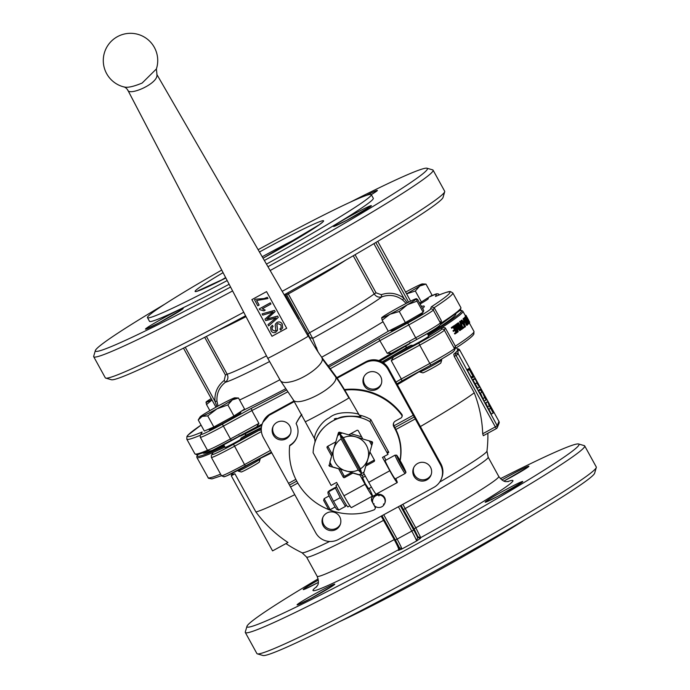 <?xml version="1.0" encoding="UTF-8"?>
<svg xmlns="http://www.w3.org/2000/svg" width="690" height="690" viewBox="0 0 690 690"><rect width="100%" height="100%" fill="white"/><g stroke="black" fill="none" stroke-linecap="round" stroke-linejoin="round"><path stroke-width="1.03" d="M469.278 322.894L473.97 331.424A151.774 7.4 151.2 0 1 455.348 346.164L454.417 348.485A2.096 2.087 21.9 0 1 454.529 350.261L455.46 347.933L455.348 346.164L445.274 327.845L442.325 327.276A151.774 7.4 151.2 0 1 428.602 335.944M457.539 323.248L458.203 322.894A151.774 7.4 -28.8 0 0 458.41 322.739L457.746 323.101A151.774 7.4 -28.8 0 1 457.539 323.248L461.067 329.665L461.731 329.303A151.774 7.4 151.2 0 0 462.145 329.001L461.541 328.449M463.723 321.531A151.774 7.4 -28.8 0 0 463.861 321.411L464.525 321.057L464.888 321.713A151.774 7.4 151.2 0 1 464.353 322.161L463.991 321.505A151.774 7.4 -28.8 0 0 464.525 321.057M464.025 321.324L463.119 318.659L463.801 318.28L465.198 319.936L467.354 325.154L466.423 325.24L465.31 322.368M464.508 322.032L465.138 322.566L465.845 322.196M463.991 318.099L464.646 317.745A151.774 7.4 -28.8 0 0 464.732 317.659L464.068 318.021A151.774 7.4 -28.8 0 1 463.991 318.099L464.198 318.487M466.13 322.006L467.51 324.516L468.174 324.153A151.774 7.4 151.2 0 0 468.346 323.981L467.872 323.369M465.448 316.132L466.104 315.77A151.774 7.4 -28.8 0 0 466.112 315.735L465.448 316.098A151.774 7.4 -28.8 0 1 465.448 316.132L465.509 316.253M465.509 316.063L465.44 315.942A151.774 7.4 -28.8 0 0 465.405 315.848L462.886 311.268A151.774 7.4 151.2 0 1 442.325 327.276L441.505 329.328A2.096 2.087 21.9 0 1 444.343 330.156L445.274 327.845M465.276 316.814L465.207 316.693A151.774 7.4 -28.8 0 0 465.405 316.313L466.061 315.951L468.476 320.453A151.774 7.4 -28.8 0 0 468.493 320.41L469.597 322.722L468.32 321.057M465.129 317.141L465.034 316.952A151.774 7.4 -28.8 0 0 465.043 316.943L465.698 316.581L469.347 322.817A151.774 7.4 151.2 0 1 469.312 322.877L466.63 318.306L469.053 323.213A151.774 7.4 151.2 0 1 469.045 323.222L466.293 318.771L468.717 323.601A151.774 7.4 151.2 0 1 468.639 323.679L465.319 317.046A151.774 7.4 -28.8 0 0 465.327 317.038L468.217 321.713L465.69 316.589A151.774 7.4 -28.8 0 0 465.698 316.581L465.034 316.952M465.353 318.789L464.655 317.409A151.774 7.4 -28.8 0 0 464.663 317.391L465.319 317.046L464.663 317.391M462.714 321.411A151.774 7.4 -28.8 0 0 462.852 321.298L463.516 320.936L465.465 326.724A151.774 7.4 151.2 0 1 465.44 326.75L462.999 322.308A151.774 7.4 151.2 0 1 462.8 322.463L462.438 321.799A151.774 7.4 -28.8 0 0 462.636 321.652L461.817 320.169A151.774 7.4 -28.8 0 0 461.964 320.048L462.783 321.531A151.774 7.4 -28.8 0 0 463.516 320.936M462.757 323.438L464.775 327.103L465.44 326.75M461.964 320.048L461.308 320.41A151.774 7.4 -28.8 0 1 461.161 320.531L461.972 322.006A151.774 7.4 -28.8 0 1 461.783 322.161L462.145 322.817L462.8 322.463M461.36 323.593L461.662 324.128L462.317 323.774L461.955 323.11A151.774 7.4 -28.8 0 0 462.645 322.584L463.007 323.239A151.774 7.4 151.2 0 1 462.317 323.774M461.955 323.11L461.317 323.463A151.774 7.4 -28.8 0 0 461.99 322.937L462.645 322.584M462.8 328.518L462.145 328.88L459.592 321.505L460.558 321.307L462.757 327.621A151.774 7.4 -28.8 0 0 463.68 326.931L464.042 327.595A151.774 7.4 151.2 0 1 462.8 328.518L460.256 321.143M462.723 327.517A151.774 7.4 -28.8 0 0 463.025 327.293L463.68 326.931M460.402 330.26L456.444 325.74L458.212 331.787A151.774 7.4 151.2 0 1 458.177 331.812L454.27 325.663A151.774 7.4 -28.8 0 0 454.529 325.482L457.332 329.906L455.78 324.611A151.774 7.4 -28.8 0 0 455.84 324.576L459.316 328.544L457.013 323.748A151.774 7.4 -28.8 0 0 457.229 323.593L460.428 330.234A151.774 7.4 151.2 0 1 460.402 330.26L459.738 330.613L456.935 327.414M458.177 331.812L457.513 332.175L453.615 326.016A151.774 7.4 -28.8 0 0 453.873 325.844L454.529 325.482M453.649 326.085L454.27 325.663M455.926 327.681L455.124 324.973A151.774 7.4 -28.8 0 0 455.176 324.938L455.84 324.576M457.461 326.413L456.349 324.11A151.774 7.4 -28.8 0 0 456.573 323.946L457.229 323.593M453.149 327.336L454.469 329.734A151.774 7.4 -28.8 0 1 453.002 330.726L453.365 331.381L454.029 331.028L453.666 330.363A151.774 7.4 -28.8 0 0 455.124 329.372L453.77 326.905A151.774 7.4 151.2 0 1 452.312 327.897L451.95 327.241A151.774 7.4 -28.8 0 0 453.675 326.068L457.203 332.485A151.774 7.4 151.2 0 1 455.478 333.658L455.115 332.994A151.774 7.4 -28.8 0 0 456.573 332.002L455.486 330.036A151.774 7.4 151.2 0 1 454.029 331.028M453.675 326.068L453.02 326.43A151.774 7.4 -28.8 0 1 451.286 327.603L451.648 328.259L452.312 327.897M454.865 330.458L455.918 332.364A151.774 7.4 -28.8 0 1 454.451 333.356L454.814 334.012L455.478 333.658M382.346 362.129A150.722 7.348 -28.8 0 0 410.981 345.345L413.155 345.336A151.774 7.4 151.2 0 1 393.541 356.911L391.264 360.654L401.339 378.974A151.774 7.4 151.2 0 1 395.957 382.088M261.294 429.913L258.759 430.5A151.774 7.4 151.2 0 1 240.042 439.849L241.19 438.047A150.722 7.348 -28.8 0 0 261.355 427.938M256.749 426.834L231.512 440.617L230.443 438.926A27.212 1.328 151.2 0 1 207.38 450.104L200.324 437.279A27.212 1.328 -28.8 0 0 223.396 426.101L230.443 438.926L258.905 423.393L256.749 426.834L212.831 450.13L209.898 451.182L207.38 450.104M387.237 353.323L391.523 353.245L416.76 339.48L415.69 337.79L387.237 353.323L378.767 338.773A149.678 7.297 151.2 0 1 328.923 366.985M330.243 368.762A151.774 7.4 -28.8 0 0 380.19 340.498L408.644 324.964A27.212 1.328 -28.8 0 0 433.26 310.008L440.315 322.834A2.096 2.087 -158.1 0 1 440.427 324.611C438.538 327.043 430.646 332.002 416.76 339.48L391.523 353.245M286.661 389.919A149.678 7.297 151.2 0 1 251.376 408.325L251.85 410.567L258.905 423.393M224.966 447.077A151.774 7.4 151.2 0 1 213.063 452.45L211.304 455.555L211.407 457.427A27.212 1.328 -28.8 0 0 234.479 446.257L261.415 431.552M440.427 324.611L441.315 322.394L441.246 320.514L440.315 322.834A27.212 1.328 151.2 0 1 415.69 337.79L407.695 322.98L378.767 338.773M435.959 296.269L435.519 296.459A149.678 7.297 151.2 0 1 431.362 306.817L434.191 307.688L441.246 320.514M245.019 433.829L245.312 434.372A144.236 7.029 151.2 0 0 245.657 434.2L245.476 435.459A13.61 0.664 151.2 0 1 241.19 438.047M240.551 436.037L261.803 425.368A150.722 7.348 151.2 0 1 240.551 436.037L239.154 435.632M410.981 345.345A13.61 0.664 151.2 0 1 406.962 347.286L405.729 346.811A144.236 7.029 151.2 0 0 406.091 346.587L405.772 346.018M409.946 342.387L409.593 343.741A150.722 7.348 151.2 0 1 380.095 361.008L409.593 343.741M240.042 439.849A12.558 0.612 151.2 0 1 225.138 447.387L223.707 444.783M413.155 345.336A12.558 0.612 -28.8 0 0 428.723 336.151L427.291 333.555M422.116 312.837L422.409 313.372A18 0.88 151.2 0 1 406.117 323.325A18 0.88 151.2 0 1 390.859 330.717L390.531 330.13M416.406 298.684L417.683 299.529L423.781 310.612L423.125 312.251L405.375 322.584L388.28 331.278L382.182 320.186L381.656 317.814A19.889 0.966 -28.8 0 0 389.876 314.286A19.889 0.966 -28.8 0 0 407.298 304.773A19.889 0.966 -28.8 0 0 416.501 298.787A19.889 0.966 -28.8 0 0 416.406 298.684A19.889 0.966 -28.8 0 0 408.282 302.315A19.889 0.966 -28.8 0 0 390.859 311.828A19.889 0.966 -28.8 0 0 381.673 317.78A19.889 0.966 -28.8 0 0 381.656 317.814L381.673 317.78M405.375 322.584L399.277 311.492L389.876 314.286L382.182 320.186M423.125 312.251L417.027 301.159L407.298 304.773L399.277 311.492M416.501 298.787L417.027 301.159M334.314 418.959A4.183 4.175 21.9 0 1 337.582 418.64M350.529 202.049A189.448 9.237 151.2 0 1 426.998 168.231L432.673 169.878A193.64 9.444 151.2 0 1 433.096 170.171L444.679 191.242A193.64 9.444 151.2 0 1 444.696 191.751A193.64 9.444 151.2 0 1 282.477 291.18M243.725 312.251A193.64 9.444 151.2 0 1 105.734 378.103A193.64 9.444 151.2 0 1 105.303 377.81L93.719 356.739A193.64 9.444 151.2 0 1 93.702 356.221L95.358 350.555A189.448 9.237 151.2 0 1 164.876 304.109M444.696 191.751L443.04 197.426A189.448 9.237 151.2 0 1 284.47 294.63M245.562 315.77A189.448 9.237 151.2 0 1 111.409 379.741L105.734 378.103M433.096 170.171A193.64 9.444 151.2 0 1 270.437 270.368M232.599 290.93A193.64 9.444 151.2 0 1 93.719 356.739M426.998 168.231A189.448 9.237 151.2 0 1 268.238 266.564M230.572 287.04A189.448 9.237 151.2 0 1 95.358 350.555M258.405 249.556A127.693 6.227 151.2 0 1 263.028 247.029A127.693 6.227 151.2 0 1 371.28 194.606L373.299 198.272A127.693 6.227 151.2 0 1 266.737 263.96M229.123 284.28A127.693 6.227 151.2 0 1 149.497 321.307L147.479 317.642A127.693 6.227 151.2 0 1 221.714 270.075M371.28 194.606A127.693 6.227 151.2 0 1 264.641 260.337M227.191 280.571A127.693 6.227 151.2 0 1 147.479 317.642M345.768 260.096A86.88 4.235 151.2 0 1 288.317 293.949L287.704 292.845M318.107 352.055L312.682 338.402L288.317 293.949L286.686 294.958L307.99 333.719L310.802 340.144M353.254 255.766L374.221 293.906C376.11 296.743 378.672 297.709 381.898 296.804C389.367 294.276 396.267 295.311 402.572 299.909L406.16 303.41M218.006 406.056L216.971 401.244L214.978 401.33L216.971 406.626M216.971 401.244C216.488 393.447 219.308 387.107 225.44 382.226L224.224 380.423C217.514 385.788 214.435 392.757 214.978 401.33L185.256 347.26M269.505 361.586A92.193 4.494 151.2 0 1 225.44 382.226C227.976 379.992 228.554 377.309 227.174 374.196L206.405 336.418M407.376 302.781L403.892 298.184C396.957 293.121 389.41 291.956 381.234 294.699L381.898 296.804A92.193 4.494 151.2 0 1 312.682 338.402L309.879 337.591M316.762 347.976L315.727 348.312M402.572 299.909L403.892 298.184L373.911 243.639M251.376 408.325L222.447 424.126A25.125 1.225 151.2 0 1 201.152 434.346A2.096 2.087 21.9 0 0 200.221 435.399L202.101 432A149.678 7.297 151.2 0 1 201.057 425.092L187.878 435.183L186.921 436.477L186.817 439.176A151.774 7.4 -28.8 0 0 200.264 435.287M427.938 297.882L428.335 298.606A18 0.88 151.2 0 1 428.326 298.666A18 0.88 151.2 0 1 420.141 303.997M240.439 411.783L240.845 412.508A18 0.88 151.2 0 1 225.483 421.952A18 0.88 151.2 0 1 209.286 429.853L208.88 429.111M318.142 578.875A189.448 9.237 -28.8 0 0 246.96 626.313L245.304 631.98A193.64 9.444 -28.8 0 0 245.321 632.497L256.904 653.568A193.64 9.444 -28.8 0 0 257.327 653.861A193.64 9.444 -28.8 0 0 421.055 574.08A193.64 9.444 -28.8 0 0 596.298 467.51A193.64 9.444 -28.8 0 0 596.281 466.992L584.697 445.921A193.64 9.444 -28.8 0 0 584.266 445.628L578.591 443.989A189.448 9.237 -28.8 0 0 500.405 478.679M245.321 632.497A193.64 9.444 -28.8 0 0 409.472 553.009A193.64 9.444 -28.8 0 0 584.697 445.921M257.327 653.861L263.002 655.5A189.448 9.237 -28.8 0 0 423.194 577.444A189.448 9.237 -28.8 0 0 594.642 473.176L596.298 467.51M339.471 621.69A127.693 6.227 -28.8 0 0 426.972 576.711A127.693 6.227 -28.8 0 0 525.125 519.622M337.169 378.172L365.338 362.793A16.75 16.698 21.9 0 1 388.073 369.443L415.268 418.908L395.87 429.499M415.268 418.908L440.453 464.715A16.75 16.698 21.9 0 1 433.838 487.39L338.462 539.459A16.75 16.698 21.9 0 1 315.735 532.809L263.356 437.538A16.75 16.698 21.9 0 1 269.963 414.863L294.38 401.537M288.532 483.345L295.838 479.36M393.904 425.816L413.258 415.251M376.895 389.238A9.418 9.393 21.9 0 1 363.621 377.49A9.418 9.393 21.9 0 1 375.86 372.281A9.418 9.393 21.9 0 1 376.895 389.238M286.117 438.805A9.418 9.393 21.9 0 1 272.835 427.058A9.418 9.393 21.9 0 1 285.074 421.849A9.418 9.393 21.9 0 1 286.117 438.805M289.602 485.027L296.752 481.12M394.853 427.559L414.319 416.933M406.557 293.785A19.889 0.966 -28.8 0 0 419.805 286.005A19.889 0.966 -28.8 0 0 422.323 283.918A19.889 0.966 -28.8 0 0 420.374 284.591A19.889 0.966 -28.8 0 0 405.625 292.086M422.323 283.918L425.98 284.108L432.069 295.191L419.641 303.082M421.443 302.099L415.346 291.016L406.6 293.862M425.98 284.108L419.805 286.005L415.346 291.016M211.218 398.579A19.889 0.966 -28.8 0 0 206.025 402.141A19.889 0.966 -28.8 0 0 206.008 402.184A19.889 0.966 -28.8 0 0 211.899 399.821M211.977 399.959L206.534 404.556L206.025 402.149M209.872 410.628L206.534 404.556M218.075 406.022A19.889 0.966 -28.8 0 0 202.705 414.966A19.889 0.966 -28.8 0 0 200.109 416.915A19.889 0.966 -28.8 0 0 202.136 416.381A19.889 0.966 -28.8 0 0 216.945 408.851A19.889 0.966 -28.8 0 0 232.314 399.907A19.889 0.966 -28.8 0 0 234.833 397.82A19.889 0.966 -28.8 0 0 232.884 398.492A19.889 0.966 -28.8 0 0 218.075 406.022M227.855 404.918L233.953 416.001L244.579 409.092L238.481 398.009L232.314 399.907L227.855 404.918L216.945 408.851L207.733 415.898L202.136 416.381L198.246 419.977L200.109 416.915M234.833 397.82L238.481 398.009M233.953 416.001L213.831 426.989L204.344 431.06L198.246 419.977M213.831 426.989L207.733 415.898M403.512 468.243L398.803 458.91L403.84 468.07M401.408 463.275L400.795 463.602M328.406 509.142L330.165 509.66L324.136 498.654L323.627 500.388L328.44 509.134M324.136 498.654L329.087 495.938M345.802 505.546L345.457 506.408L340.248 497.671L333.512 501.354L338.721 510.082L336.841 509.418A9.315 0.552 -118.6 0 1 331.968 501.518A9.315 0.552 -118.6 0 1 327.966 493.152L327.991 491.815L328.647 491.763L333.512 501.354M345.457 506.408L338.721 510.082M340.248 497.671L335.383 488.08L328.647 491.763L328.992 490.901L335.728 487.218L335.383 488.08M336.78 487.382L335.728 487.218M273.111 426.429A9.418 9.393 -158.1 0 0 286.626 437.538A9.418 9.393 -158.1 0 0 290.559 433.423M363.897 376.869A9.418 9.393 -158.1 0 0 377.404 387.97A9.418 9.393 -158.1 0 0 381.337 383.864M476.186 380.82L478.049 384.244L476.195 380.802M491.642 409.869L492.151 409.593L491.875 410.283L489.02 404.392M489.736 406.35L490.219 406.091L492.151 409.593M488.986 404.435L490.219 406.091M297.821 483.034L290.55 487.011M322.972 517.12A9.418 9.393 -158.1 0 0 336.478 528.23A9.418 9.393 -158.1 0 0 340.412 524.115M335.97 529.497A9.418 9.393 21.9 0 1 322.696 517.75A9.418 9.393 21.9 0 1 334.935 512.541A9.418 9.393 21.9 0 1 335.97 529.497M413.759 467.561A9.418 9.393 -158.1 0 0 427.265 478.67A9.418 9.393 -158.1 0 0 431.198 474.556M426.756 479.938A9.418 9.393 21.9 0 1 413.483 468.182A9.418 9.393 21.9 0 1 425.721 462.973A9.418 9.393 21.9 0 1 426.756 479.938M378.629 494.351A6.279 6.262 21.9 0 1 379.836 494.376L378.939 495.92A12.23 0.776 -123.6 0 1 378.362 495.006L378.629 494.351A6.279 6.262 -158.1 0 0 373.273 498.258L373.005 498.913A6.279 6.262 21.9 0 1 378.362 495.006M384.382 503.993A6.279 6.262 21.9 0 1 384.132 504.356L383.864 505.011A12.23 0.673 -113.6 0 1 383.424 504.08A12.23 0.845 -3.8 0 0 384.494 503.976A6.279 6.262 21.9 0 0 384.666 503.588L384.925 502.932A6.279 6.262 -158.1 0 0 379.836 494.376M238.188 471.089L241.233 471.969A10.316 0.5 -28.8 0 0 250.444 467.449A10.316 0.5 -28.8 0 0 259.285 462.05A10.316 0.5 -28.8 0 0 259.285 462.041L260.173 458.997A12.558 0.612 151.2 0 1 260.173 458.997A12.558 0.612 151.2 0 1 260.173 459.014A12.558 0.612 151.2 0 1 249.401 465.586A12.558 0.612 151.2 0 1 238.188 471.089A12.558 0.612 151.2 0 1 238.162 471.072L237.809 470.433M422.798 372.833A10.316 0.5 -28.8 0 0 432.061 368.296A10.316 0.5 -28.8 0 0 440.858 362.914L441.747 359.87A12.558 0.612 151.2 0 1 430.379 366.778A12.558 0.612 151.2 0 1 419.753 371.953A12.558 0.612 151.2 0 1 419.727 371.936L422.798 372.833M246.96 626.313A189.448 9.237 -28.8 0 0 407.574 549.042A189.448 9.237 -28.8 0 0 578.591 443.989M259.104 305.101L256.594 300.53L267.953 298.563L267.297 297.381L264.029 298.615L255.533 299.193L254.489 299.753L257.81 305.799L259.13 305.04L256.62 300.469M275.871 330.243L275.086 331.14L272.265 329.889L271.972 327.75L273.119 326.465L272.36 325.335L270.618 327.258L271.015 330.622C272.171 332.589 273.775 333.141 275.845 332.27L277.509 329.647L276.949 324.455L277.785 323.567L280.934 324.843L281.21 327.543L279.899 329.001L280.657 330.105L282.684 327.879L282.201 324.067C280.942 322.032 279.209 321.497 277.009 322.446L275.431 324.128L275.189 325.499L275.836 330.338M266.754 319.134L275.137 311.639L274.482 310.448L262.071 313.89L262.752 315.132L273.128 312.001L264.943 319.134L265.762 320.626L276.129 317.883L267.962 324.619L268.66 325.896L278.312 317.417L277.604 316.141L266.754 319.134M270.325 302.876L259.276 308.904L259.681 309.646L263.916 310.854L265.219 310.146L262.338 308.74L270.954 304.023L270.342 302.815L270.954 304.023M378.939 495.92L379.569 494.351M379.578 495.032A6.279 6.262 21.9 0 1 384.666 503.588M360.439 468.82L361.646 473.469L340.015 434.114L343.353 437.745L360.439 468.82A17.793 17.742 -158.1 0 0 355.764 436.848A17.793 17.742 -158.1 0 0 343.353 437.745M358.239 470.019L341.153 438.944A17.793 17.742 -158.1 0 0 345.828 470.916A17.793 17.742 -158.1 0 0 358.239 470.019L361.646 473.469M341.153 438.944L340.015 434.114M349.882 505.813L347.907 506.891A12.351 0.733 -118.6 0 1 341.352 496.403A12.351 0.733 -118.6 0 1 336.073 485.208L337.66 484.337M255.533 299.193L264.046 298.554L267.323 297.321L267.953 298.563M254.489 299.753L255.559 299.132M275.483 324.015L277.026 322.385C279.209 321.419 280.942 321.954 282.227 324.007L282.702 327.819M272.032 327.595L272.283 329.829L275.112 331.079L275.897 330.182M273.119 326.465L272.36 325.335M270.601 327.31L272.386 325.283M277.509 329.647L277.242 330.812M276.828 325.507L277.527 329.587M277.07 324.222L276.854 325.447M279.899 329.001L281.253 327.44M264.943 319.134L273.154 311.94M274.379 319.28L276.155 317.823M267.962 324.619L274.413 319.237M278.312 317.417L277.604 316.141M266.935 318.953L277.63 316.08M275.137 311.639L274.482 310.448M262.071 313.89L274.508 310.388M259.276 308.904L270.342 302.815M265.219 310.146L262.364 308.68M373.005 498.913A6.279 6.262 21.9 0 0 372.747 502.751A11.057 0.656 -118.6 0 0 373.281 503.743A12.23 0.906 6.2 0 0 374.109 503.864L373.747 504.588L373.816 503.821M383.864 505.011A6.279 6.262 21.9 0 1 374.291 505.563A11.057 0.656 -118.6 0 1 373.747 504.588M375.084 508.746L375.326 508.151A2.096 2.087 -158.1 0 0 375.213 506.365L374.981 506.96A2.096 2.087 21.9 0 1 373.894 509.919A62.281 62.091 21.9 0 1 289.636 445.8L289.878 445.205A16.75 16.698 -158.1 0 0 296.942 437.244M301.806 414.492A62.281 62.091 21.9 0 0 296.113 423.591L296.355 422.996A62.281 62.091 21.9 0 1 301.711 414.336M344.422 389.583A62.281 62.091 21.9 0 1 401.839 414.362L401.597 414.957A2.096 2.087 21.9 0 1 400.925 418.028L395.456 421.021A4.183 4.175 -158.1 0 0 393.8 426.687L394.706 428.335A49.197 49.05 21.9 0 1 400.036 460.454M401.865 416.976L402.106 416.381A2.096 2.087 -158.1 0 0 401.839 414.362M393.8 426.687L394.042 426.092A4.183 4.175 21.9 0 1 393.714 422.832M394.042 426.092L394.947 427.74A49.197 49.05 21.9 0 1 400.14 460.618M379.974 492.005A49.197 49.05 21.9 0 1 375.274 494.928L373.626 495.825A4.183 4.175 -158.1 0 0 371.97 501.492L372.212 500.897A4.183 4.175 21.9 0 1 371.884 497.637M372.212 500.897L372.565 501.544M370.021 452.105L365.829 465.905L369.944 451.795M371.746 445.576A22.503 22.434 -158.1 0 0 369.193 440.858M362.854 438.892L348.7 434.752M371.065 441.41A22.503 22.434 21.9 0 1 372.246 443.868M342.318 433.001A22.503 22.434 -158.1 0 0 337.6 435.614L338.195 434.139A22.503 22.434 21.9 0 1 340.739 432.544M337.6 435.614L329.906 461.99A22.503 22.434 -158.1 0 0 332.64 466.957L359.085 474.694A22.503 22.434 -158.1 0 0 364.044 471.986M362.595 477.644L365.191 483.569L368.615 488.667M395.12 455.115L385.21 460.523A10.471 0.621 -118.6 0 1 385.21 460.523A10.471 0.621 -118.6 0 0 389.807 470.235A10.471 0.621 -118.6 0 0 395.241 478.895L405.151 473.487A10.471 0.621 61.4 0 0 405.168 473.461L405.729 472.831C405.185 471.227 407.747 475.436 403.003 465.854C400.157 460.247 395.948 453.804 396.672 455.322L395.12 455.115A10.471 0.621 61.4 0 0 395.094 455.141A10.471 0.621 61.4 0 0 399.708 464.827A10.471 0.621 61.4 0 0 405.151 473.487M286.712 328.242L272.032 336.254L251.893 299.589M344.741 390.117A62.281 62.091 21.9 0 1 401.597 414.957M371.97 501.492L374.981 506.96M296.113 423.591A16.75 16.698 21.9 0 1 289.636 445.8M350.848 433.665L361.612 436.813M365.829 465.905L363.699 473.15L368.719 482.276A14.654 0.871 61.4 0 0 376.162 494.092L397.25 482.569A14.654 0.871 -118.6 0 1 389.807 470.752L382.467 457.392L387.97 454.391A73.269 4.347 -118.6 0 1 387.815 451.872A73.269 4.347 -118.6 0 1 388.806 452.304L387.642 452.933M374.377 460.032L366.442 464.361M374.498 460.29L374.006 461.524L365.786 466.009M374.006 461.524A1.044 1.044 -158.1 0 0 374.411 460.101L369.9 451.898L372.522 442.92A1.044 1.044 -158.1 0 0 371.807 441.626L362.811 438.995L358.3 430.784A1.044 1.044 -158.1 0 0 356.877 430.37L348.666 434.855L339.661 432.225A1.044 1.044 -158.1 0 0 338.367 432.932L338.445 432.742M338.195 434.139L338.695 432.432M335.788 441.807L338.367 432.932M331.321 464.922L330.381 464.646A1.044 1.044 21.9 0 1 329.673 463.352L331.631 456.021L327.12 447.81A1.044 1.044 -158.1 0 1 327.534 446.395L335.745 441.911M332.175 454.175L327.819 446.24M329.673 463.352L330.001 462.222M329.009 464.991A1.044 1.044 -158.1 0 0 329.725 466.285L330.381 464.646M338.764 468.82L329.725 466.285M351.469 472.547L345.311 475.902A1.044 1.044 21.9 0 1 343.896 475.488L340.515 469.347M343.896 475.488L343.232 477.126L338.721 468.924M343.232 477.126A1.044 1.044 -158.1 0 0 344.655 477.54L345.311 475.902M369.167 488.365A14.654 0.871 -118.6 0 1 372.488 496.093A14.654 0.871 -118.6 0 1 365.053 484.277L360.033 475.151L352.875 473.055L344.655 477.54M360.033 475.151L360.456 474.099M362.155 475.401L363.207 477.308M364.32 474.28A25.495 25.418 -158.1 0 1 361.819 475.557L360.896 473.883M387.97 454.391L369.978 421.668A37.683 37.571 -158.1 0 0 313.122 452.709L331.105 485.432L336.608 482.431L343.956 495.791A14.654 0.871 61.4 0 0 351.4 507.607L372.488 496.093M383.994 456.556L385.952 460.118M395.775 478.61A14.654 0.871 -118.6 0 1 397.25 482.569M272.015 336.297L251.876 299.632L266.556 291.62L286.695 328.285L272.032 336.254M156.923 74.054L156.38 68.983A27.212 27.212 0 0 0 117.464 36.648A27.212 27.212 0 0 0 123.984 86.957L123.984 86.957C125.33 87.294 126.581 88.311 127.736 90.011L127.736 90.002C128.909 96.402 159.036 83.326 156.854 74.451L308.145 336.246C305.498 338.281 266.133 359.706 267.737 358.239L280.321 380.44C281.615 382.639 285.186 383.071 291.033 381.743C304.411 378.879 323.369 365.019 322.299 358.878L335.927 377.283C337.91 387.375 296.088 408.851 293 399.329L314.735 439.073M156.371 68.983L142.131 83.05C133.144 86.776 127.012 88.027 123.734 86.811M359.248 415.078A37.683 37.571 21.9 0 1 370.815 419.58L388.806 452.304M369.978 421.668L370.815 419.58M316.253 438.797C319.884 430.008 326.844 423.349 337.125 418.813C345.233 413.733 364.855 417.933 360.292 416.139M358.619 414.405C360.551 413.983 339.152 409.144 329.372 417.761C319.539 422.513 313.286 436.339 314.752 439.099L293.147 399.579L280.459 380.69L267.737 358.248L127.762 90.036M470.718 370.901L474.108 376.921L469.329 368.374L472.279 374.291L469.364 369.616L472.943 376.128L473.858 376.852L470.735 370.884M476.85 382.985L479.498 387.15L474.858 378.422L478.067 384.684L476.85 382.985M477.627 388.203L479.498 387.15M473.185 379.992L473.03 379.422L474.875 378.396L473.064 379.397M484.708 397.552L486.088 400.062L486.51 399.018L485.191 396.629L484.915 397.311L480.913 388.841L480.499 389.885L481.81 392.282L482.094 391.584L484.708 397.552L482.871 398.553L480.456 393.024M489.288 405.841L493.229 413.051L493.643 411.999L487.83 401.916L489.288 405.841L487.45 406.841L485.691 402.753L487.83 401.916M441.393 359.205L441.738 359.835A12.558 0.612 151.2 0 1 441.747 359.87M381.199 516.129L394.231 539.606C397.259 545.238 398.76 548.576 398.742 549.637L398.458 550.361L401.856 549.024L399.286 547.524L399.381 549.326L399.389 547.748M398.458 550.361L399.381 549.326M401.054 505.287A131.281 7.788 61.4 0 0 401.132 505.416L414.129 528.859L417.916 536.786L417.623 537.51L420.469 538.338L420.753 537.614L415.803 527.824A103.621 5.054 -28.8 0 0 498.758 476.462C504.821 484 506.934 480.895 508.401 481.586L508.392 481.586M398.397 506.736L411.792 531.102L413.69 529.955A12.558 0.742 61.4 0 1 417.623 537.51L416.527 541.012L420.469 538.338M473.858 376.852L472.02 377.853L471.106 377.128L467.527 370.625L469.442 369.435M467.527 370.625L469.364 369.616M471.106 377.128L472.943 376.128M474.108 376.921L472.184 377.766M467.492 369.374L469.338 368.356L467.492 369.374L467.811 370.323M477.67 388.151L472.978 380.104L474.806 379.103M481.81 392.282L479.981 393.283L478.662 390.894L479.076 389.841L480.913 388.841M478.662 390.894L480.499 389.885M486.088 400.062L484.259 401.062L482.871 398.553M484.725 396.879L485.191 396.629M493.229 413.051L491.392 414.052L487.45 406.841M401.951 380.906L396.914 383.83A149.678 7.297 -28.8 0 0 401.934 380.915L430.862 365.122A25.125 1.225 -28.8 0 0 453.589 351.314M401.934 380.915L401.339 378.974L429.792 363.44L419.718 345.121A27.212 1.328 -28.8 0 0 444.343 330.156L454.417 348.485A27.212 1.328 151.2 0 1 429.792 363.44L430.862 365.131C444.791 357.584 454.589 351.141 453.373 351.659L454.529 350.261M316.857 586.483A114.092 5.563 -28.8 0 0 398.742 549.637L399.501 548.93M417.916 536.786L420.753 537.614A114.092 5.563 -28.8 0 0 507.512 481.672M457.565 349.382L459.471 350.468L459.678 349.951A2.096 2.087 -158.1 0 0 457.315 348.933A2.096 2.096 0 0 1 459.678 349.942L498.956 421.409L497.223 425.73L458.143 353.763L455.305 352.926L457.798 350.279L456.59 347.622M232.09 473.728L231.271 475.764L272.576 550.887L287.98 542.478A125.666 125.295 -158.1 0 1 255.921 511.997A128.745 6.279 -28.8 0 0 294.768 494.687M403.521 509.565L405.194 508.539L402.831 504.312M453.753 354.177L454.236 356.411L456.047 355.428L455.098 353.444L453.753 354.177A128.745 6.279 -28.8 0 0 455.305 352.926L455.098 353.444A2.096 2.087 21.9 0 1 457.936 354.272L456.047 355.428L495.325 426.886L497.223 425.73A2.096 2.087 21.9 0 1 496.395 428.568L496.395 428.568A2.096 2.096 0 0 0 497.335 427.515L499.068 423.186A2.096 2.087 -158.1 0 0 498.956 421.409L498.956 421.4A2.096 2.096 0 0 1 499.068 423.186M231.926 473.435L232.185 473.892A128.745 6.279 -28.8 0 0 234.919 473.78L231.271 475.764M234.919 473.78L255.921 511.997M285.953 543.582A129.789 129.789 0 0 0 302.048 552.75L302.048 552.75A105.579 5.149 -28.8 0 0 329.587 541.486M439.659 482.094A105.579 5.149 -28.8 0 0 486.968 451.088L486.968 451.088A129.789 129.789 0 0 0 487.865 433.234M482.707 433.777L483.319 435.709L496.395 428.576L495.325 426.886L482.707 433.777A125.666 125.295 -158.1 0 0 474.237 392.8L454.236 356.411M420.4 426.549A128.745 6.279 -28.8 0 0 474.237 392.8M455.805 314.036A144.236 7.029 151.2 0 1 427.835 334.547M224.147 445.593A144.236 7.029 151.2 0 1 203.024 453.002M406.962 347.286A144.236 7.029 151.2 0 1 382.001 361.931M261.406 427.49A144.236 7.029 151.2 0 1 245.476 435.459M465.224 315.52L465.716 315.252A151.774 7.4 -28.8 0 1 465.767 315.27L465.25 315.554M469.623 322.075L469.019 322.411M468.665 320.246L467.173 317.495L468.614 320.272M467.311 317.909L466.388 316.089M465.44 315.942L466.104 315.58L466.406 316.27M465.336 315.718L465.966 315.373A151.774 7.4 -28.8 0 1 466.069 315.485L466.431 316.141A151.774 7.4 151.2 0 1 466.466 316.236M469.252 321.437L469.64 322.109A151.774 7.4 151.2 0 1 469.631 322.187L469.459 322.282M466.112 315.735L469.278 321.488A151.774 7.4 -28.8 0 0 469.278 321.428M466.104 315.77L469.631 322.187M466.957 318.728L468.441 320.997M465.207 316.693L465.871 316.331L466.009 317.107M467.251 318.573L466.38 316.719A151.774 7.4 151.2 0 1 466.233 316.986M464.732 317.659L467.898 323.412A151.774 7.4 -28.8 0 0 468.036 323.274M464.646 317.745L468.174 324.153M467.354 325.154L465.974 322.006L465.207 322.549M463.119 318.659L463.775 318.297L464.474 320.6L465.888 322.178M464.137 318.961L465.534 321.505L464.137 318.961M463.809 320.962L464.474 320.6M466.423 325.24L467.078 324.878M464.491 320.332L465.086 320.005M461.783 322.161L462.438 321.799M461.161 320.531L461.817 320.169M461.972 322.006L462.636 321.652M463.611 321.807A151.774 7.4 151.2 0 1 463.145 322.187L464.672 324.973L463.611 321.807M458.41 322.739L461.575 328.5A151.774 7.4 -28.8 0 0 461.912 328.25M458.203 322.894L461.731 329.303M455.124 324.973L455.78 324.611M456.349 324.11L457.013 323.748M454.451 333.356L455.115 332.994M455.918 332.364L456.573 332.002M453.002 330.726L453.666 330.363M454.469 329.734L455.124 329.372M451.286 327.603L451.95 327.241M441.505 329.328A25.125 1.225 151.2 0 1 418.778 343.137L393.541 356.911A151.774 7.4 151.2 0 1 383.381 362.793M261.286 429.214A151.774 7.4 151.2 0 1 258.759 430.5L233.531 444.274L244.545 464.586A27.212 1.328 151.2 0 1 221.481 475.755L211.407 457.427M256.818 426.8A151.774 7.4 -28.8 0 0 262.2 424.057M378.879 360.568A151.774 7.4 -28.8 0 0 391.446 353.297M222.447 424.126L223.396 426.101L251.85 410.567A151.774 7.4 -28.8 0 0 287.894 391.756M233.531 444.274A25.125 1.225 151.2 0 1 212.235 454.503L213.063 452.45A151.774 7.4 151.2 0 1 196.892 457.496L208.492 478.308L211.916 478.895L221.464 475.729M220.576 474.116A151.774 7.4 151.2 0 1 207.975 477.652M186.817 439.176L194.882 453.83A151.774 7.4 -28.8 0 0 207.492 450.285M441.005 323.162A151.774 7.4 -28.8 0 0 460.877 307.602L460.679 309.448L459.756 310.612L440.384 324.705M431.362 306.817L430.422 309.172A2.096 2.087 -158.1 0 1 433.26 310.008L434.191 307.688A151.774 7.4 -28.8 0 0 452.812 292.948L460.877 307.602M333.555 226.363A21.459 1.044 151.2 0 1 362.285 209.639A21.459 1.044 151.2 0 1 361.224 212.296A21.459 1.044 151.2 0 1 333.555 226.363M145.504 329.035A21.459 1.044 151.2 0 1 174.234 312.32A21.459 1.044 151.2 0 1 173.173 314.968A21.459 1.044 151.2 0 1 145.504 329.035M366.381 195.391A21.459 1.044 151.2 0 1 371.306 194.649L376.533 191.251M246.02 316.65A86.88 4.235 151.2 0 1 216.444 331.191M381.234 294.699L376.033 292.827L374.221 293.906A86.88 4.235 151.2 0 1 309.629 332.709L307.99 333.719M204.697 337.307L225.449 375.05L224.224 380.423M298.589 319.039L285.005 294.337M183.497 348.148L215.953 407.186L183.497 348.148M266.478 355.85A86.88 4.235 151.2 0 1 227.174 374.196L225.449 375.05M286.014 293.776L286.686 294.958M279.873 379.767A109.891 5.356 151.2 0 1 239.585 400.01M408.601 302.16L375.809 242.509M376.033 292.827L355.074 254.705M377.732 241.362L410.61 301.159L377.74 241.362M383.045 321.756A109.891 5.356 151.2 0 1 321.687 357.222M421.478 306.42A120.353 5.865 151.2 0 1 422.634 308.516M388.246 331.217A120.353 5.865 151.2 0 1 328.069 365.821M285.815 388.668A120.353 5.865 151.2 0 1 241.164 411.318M263.313 258.043A73.269 3.571 -28.8 0 0 323.584 220.826A73.269 3.571 -28.8 0 0 259.733 251.859M223.068 272.662A73.269 3.571 -28.8 0 0 225.837 277.984L197.676 290.939M262.476 256.602A68.034 3.321 151.2 0 1 263.839 255.861A68.034 3.321 151.2 0 1 300.9 236.463M220.533 280.649A68.034 3.321 151.2 0 1 225.63 277.578M430.422 309.172A25.125 1.225 151.2 0 1 407.695 322.98M201.152 434.346L202.101 432M429.542 296.838A25.125 1.225 151.2 0 1 436.468 294.104L435.519 296.459M439.28 294.889A2.096 2.087 -158.1 0 0 436.468 294.104M416.76 339.471A25.125 1.225 -28.8 0 0 439.487 325.663M210.217 450.837A25.125 1.225 -28.8 0 0 231.504 440.617M336.789 377.628L365.735 361.827A16.75 16.698 21.9 0 1 388.461 368.469L388.073 369.443M388.461 368.469L440.841 463.749L388.461 368.469C382.7 360.033 375.127 357.817 365.735 361.81L365.338 362.793M262.485 423.289L262.873 422.323A16.75 16.698 21.9 0 1 270.359 413.897L294.026 400.976L270.368 413.888L269.963 414.863M270.377 413.888L262.873 422.323M440.453 464.715L440.841 463.749A16.75 16.698 21.9 0 1 441.712 477.998L441.324 478.964M490.581 407.928L491.09 407.652M405.668 471.762A9.212 0.543 -118.6 0 1 398.786 460.239A9.212 0.543 -118.6 0 1 399.243 459.1A9.212 0.543 -118.6 0 1 405.668 471.762M418.778 343.137L419.718 345.121L391.264 360.654M212.235 454.503A2.096 2.087 -158.1 0 0 211.304 455.555M394.947 427.74L394.706 428.335M327.12 447.81L327.733 446.283M343.956 495.791L365.053 484.277M368.719 482.276L389.807 470.752M308.404 336.021L308.404 336.021C313.717 345.311 318.159 352.4 321.73 357.273L322.299 358.878M156.854 74.451L308.145 336.246M360.516 416.268L359.111 414.854L349.192 397.707C343.473 387.737 338.859 380.38 335.34 375.636L335.927 377.283C339.152 381.605 343.473 388.487 348.907 397.949L346.415 399.484C336.867 405.168 304.048 422.884 305.584 421.521M315.054 442.221L314.752 439.099M270.446 450.441L244.545 464.586L245.614 466.268L271.403 452.183L226.932 475.781L224 476.833L221.481 475.755M304.299 589.355L318.332 582.429A21.459 1.044 151.2 0 1 303.229 589.502A21.459 1.044 151.2 0 1 318.349 580.083M501.923 479.955A21.459 1.044 151.2 0 1 528.868 466.199A21.459 1.044 151.2 0 1 503.985 481.034M485.156 502.122A21.459 1.044 151.2 0 1 513.886 485.398A21.459 1.044 151.2 0 1 512.817 488.046A21.459 1.044 151.2 0 1 485.156 502.122M297.097 604.794A21.459 1.044 151.2 0 1 325.827 588.07A21.459 1.044 151.2 0 1 324.766 590.718A21.459 1.044 151.2 0 1 297.097 604.794M383.726 514.749L397.121 539.114L411.792 531.102A10.471 0.621 -118.6 0 1 416.527 541.012L401.856 549.024A10.471 0.621 61.4 0 0 397.121 539.114L395.344 539.977L381.993 515.689L399.329 547.644M474.867 384.002L476.704 383.002M488.787 409.308L490.616 408.308M401.968 380.897L430.853 365.131M224.328 476.488A25.125 1.225 -28.8 0 0 245.606 466.268M395.353 539.977A12.558 0.742 -118.6 0 1 399.286 547.524M316.305 587.19C316.512 585.577 320.272 585.456 317.15 576.305A103.621 5.054 -28.8 0 0 394.231 539.606L394.939 539.235M317.15 576.305L306.541 557.011A103.621 5.054 -28.8 0 0 383.623 520.312L384.33 519.941M414.129 528.859L415.803 527.824L405.194 508.539A103.621 5.054 -28.8 0 0 488.158 457.168L486.968 451.088M458.143 353.763L457.798 350.279L459.471 350.468M413.69 529.955L400.338 505.675M397.38 384.666A128.745 6.279 -28.8 0 0 419.503 371.531M259.949 458.565A128.745 6.279 -28.8 0 0 271.748 452.804M483.345 435.692L496.386 428.576M428.067 334.961A150.722 7.348 -28.8 0 0 459.704 310.664M198.09 454.486A150.722 7.348 -28.8 0 0 224.423 446.085M321.825 222.689L319.065 224.871L263.304 258.034M200.221 435.399L200.324 437.279M429.577 296.812L436.787 293.768L438.34 293.931L439.314 294.846M335.107 506.96L330.165 509.66M365.735 361.81L336.789 377.62M440.841 463.732C443.265 468.363 443.549 473.116 441.712 477.998M365.346 476.143L362.319 477.791M371.453 487.114L368.339 488.813M452.812 292.948L450.484 291.585C449.992 291.654 449.802 290.55 435.735 296.355M127.736 90.002L267.737 358.248M321.756 357.308L335.366 375.671M316.029 439.332L315.796 439.927M314.744 439.099L315.106 442.005M487.545 401.718L485.717 402.719M473.97 331.424L473.866 334.115L472.909 335.418C470.451 338.074 464.379 342.551 454.693 348.864M259.897 458.47L260.173 458.971M419.416 371.375L419.727 371.936M498.758 476.462L488.158 457.168M459.678 349.942L498.956 421.4M302.048 552.75L306.541 557.011M197.996 454.503L196.831 456.185L196.892 457.496M194.882 453.83L196.538 454.658L198.021 454.503L208.259 450.967M459.773 310.595L461.808 310.509L462.886 311.268M469.588 322.73L468.924 323.084M334.615 226.216L346.958 220.196L370.401 206.543M146.565 328.889L158.907 322.868L182.35 309.224M503.976 481.034L528.135 467.009M486.217 501.975L498.56 495.955L521.994 482.301M298.166 604.647L310.509 598.627L333.943 584.973"/></g></svg>
